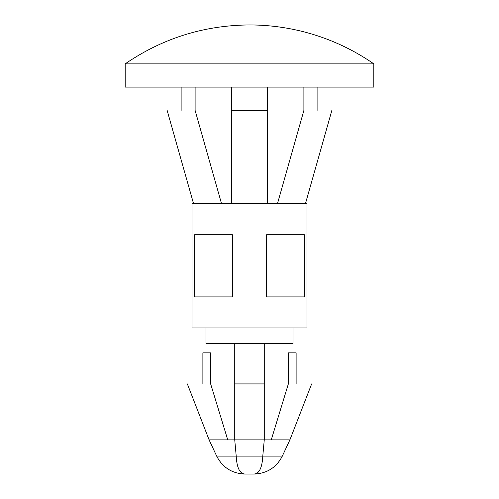 <?xml version="1.0" encoding="UTF-8"?>
<svg xmlns="http://www.w3.org/2000/svg" width="499" height="499" viewBox="0 0 499 499"><rect width="100%" height="100%" fill="white"/><g stroke="black" fill="none" stroke-linecap="round" stroke-linejoin="round"><path stroke-width="0.75" d="M311.657 383.918L289.907 439.862L264.264 439.862L264.264 343.518L293.013 343.518L293.013 327.974M296.119 383.918L296.119 352.837L288.347 352.837L288.347 383.918C318.767 383.918 318.767 383.918 288.347 383.918L271.256 439.862M202.881 383.918L202.881 352.837L210.653 352.837L210.653 383.918C180.233 383.918 180.233 383.918 210.653 383.918L227.744 439.862M209.093 439.862L216.672 456.105L236.214 456.105L234.736 439.862L209.093 439.862L187.343 383.918M289.9 439.862L282.328 456.105L236.214 456.105L234.736 439.862L264.264 439.862L262.786 456.105C262.168 467.831 259.199 473.813 253.866 474.05L244.841 474.05L253.866 474.05M234.736 439.862L234.736 343.518L264.264 343.518M205.987 327.974L205.987 343.518L234.736 343.518M234.736 383.918L264.264 383.918M236.214 456.105C236.832 467.831 239.801 473.813 245.134 474.05M192.003 327.974L306.997 327.974L306.997 203.661L192.003 203.661L192.003 327.974M304.396 234.736L266.591 234.736L266.591 296.899L304.396 296.899L304.396 234.736M232.409 234.736L194.604 234.736L194.604 296.899L232.409 296.899L232.409 234.736M303.891 87.107L303.891 110.416C340.536 110.416 340.536 110.416 303.891 110.416L277.469 203.661M221.531 203.661L195.109 110.416C158.464 110.416 158.464 110.416 195.109 110.416L195.109 87.107M231.63 203.661L231.63 87.107M267.37 87.107L267.37 110.416L231.63 110.416M267.37 203.661L267.37 110.416M125.18 63.872L125.18 87.107L373.82 87.107L373.82 63.872A218.001 218.001 0 0 0 249.5 24.95C204.097 25.268 162.662 38.242 125.18 63.872L373.82 63.872M216.672 456.105C222.61 467.507 231.998 473.482 244.841 474.05M282.328 456.105C276.39 467.507 267.002 473.482 254.159 474.05M331.86 110.416L305.444 203.661M317.875 110.416L317.875 87.107M181.125 110.416L181.125 87.107M167.14 110.416L193.556 203.661"/></g></svg>
